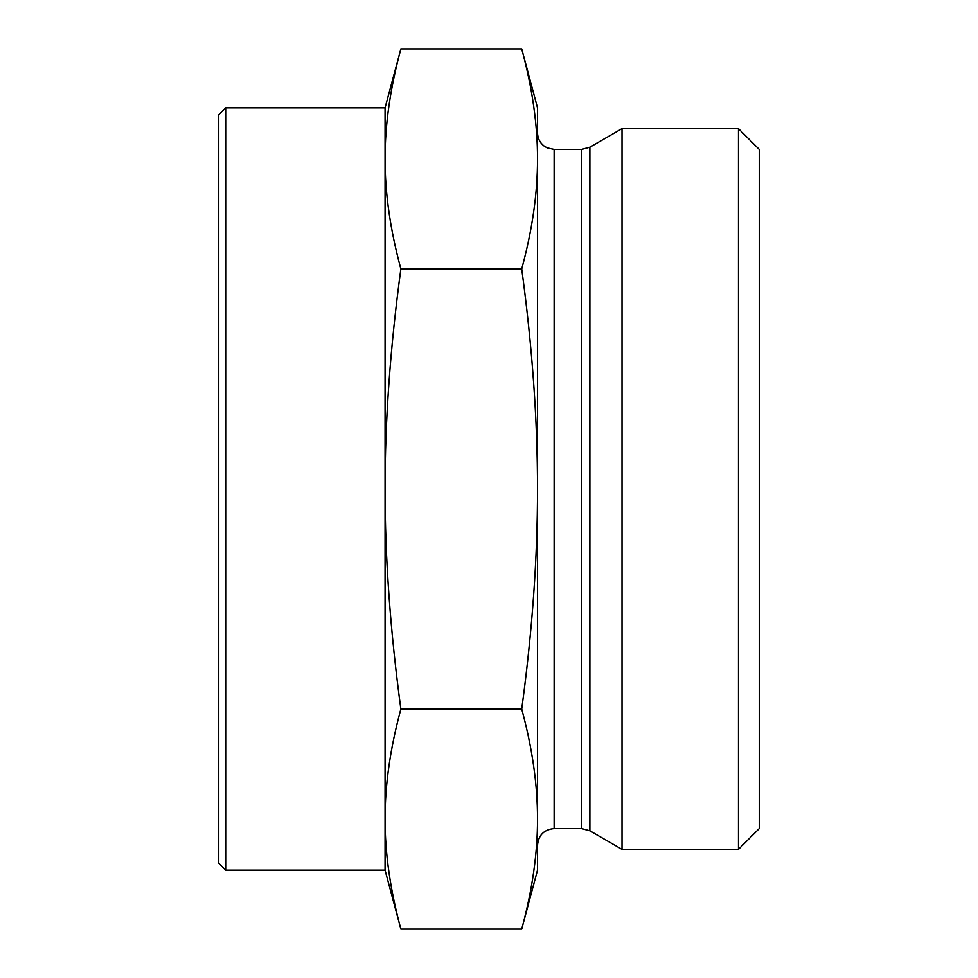 <?xml version="1.0" encoding="UTF-8"?>
<svg xmlns="http://www.w3.org/2000/svg" width="978" height="978" viewBox="0 0 978 978"><rect width="100%" height="100%" fill="white"/><g stroke="black" fill="none" stroke-linecap="round" stroke-linejoin="round"><path stroke-width="1.47" d="M225.673 107.861L218.742 114.793L218.742 863.207L225.673 870.139L225.673 107.861L385.051 107.861L400.858 48.9C390.246 88.02 384.977 124.695 385.051 158.925L385.051 107.861M385.051 489L385.051 158.925C384.977 193.155 390.246 229.83 400.858 268.95C390.246 347.19 384.977 420.54 385.051 489C384.977 557.46 390.246 630.81 400.858 709.05C390.246 748.17 384.977 784.845 385.051 819.075L385.051 489M225.673 870.139L385.051 870.139L385.051 819.075C384.977 853.305 390.246 889.98 400.858 929.1L521.714 929.1C532.313 889.98 537.582 853.305 537.509 819.075C537.582 784.845 532.313 748.17 521.714 709.05C532.313 630.81 537.582 557.46 537.509 489C537.582 420.54 532.313 347.19 521.714 268.95C532.313 229.83 537.582 193.155 537.509 158.925C537.582 124.695 532.313 88.02 521.714 48.9L400.858 48.9M400.858 268.95L521.714 268.95M400.858 709.05L521.714 709.05M738.476 489L738.476 849.344L622.02 849.344L622.02 128.656L738.476 128.656L738.476 489M738.476 849.344L759.258 828.562L759.258 149.438L738.476 128.656M589.881 830.787L581.555 828.562L554.135 828.562L554.135 149.438L581.555 149.438L589.881 147.213L589.881 830.787L622.02 849.344M554.135 149.438L547.057 147.861L543.841 145.869C539.734 142.482 537.619 138.13 537.509 132.812L537.509 870.139L521.714 929.1M554.135 828.562C544.037 829.54 538.499 835.09 537.509 845.188M521.714 48.9L537.509 107.861L537.509 158.925M581.555 149.438L581.555 828.562M385.051 870.139L400.858 929.1M589.881 147.213L622.02 128.656"/></g></svg>
